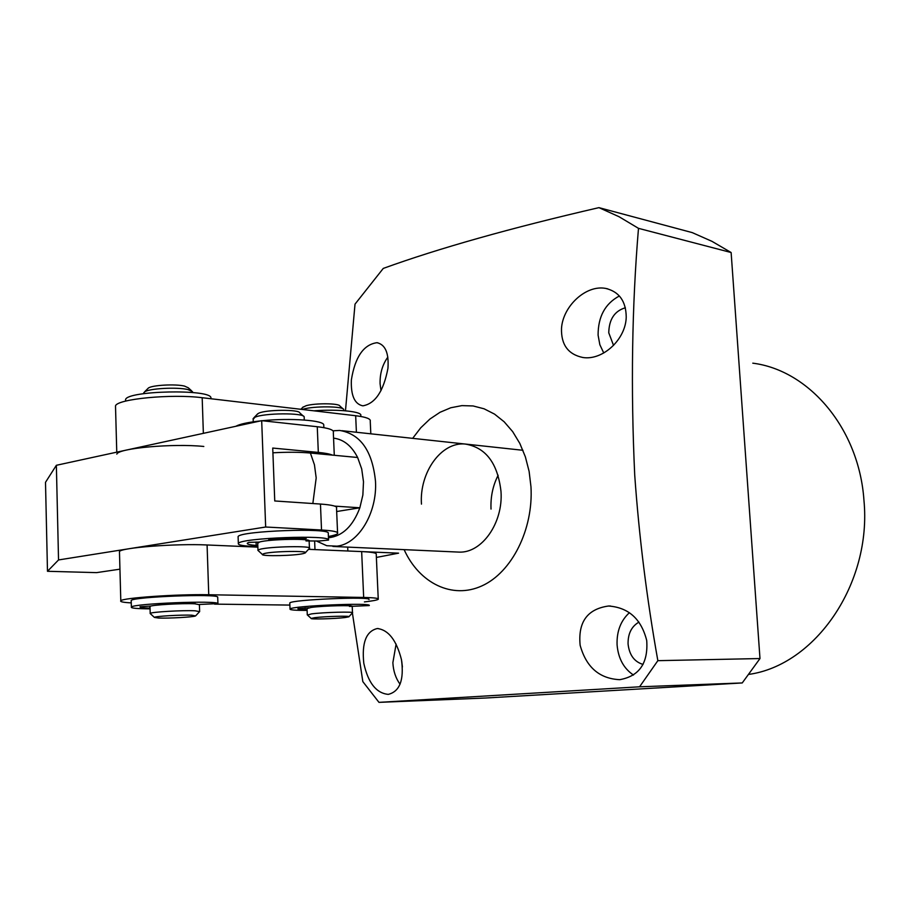 <?xml version="1.0" encoding="UTF-8"?>
<svg xmlns="http://www.w3.org/2000/svg" width="910" height="910" viewBox="0 0 910 910"><rect width="100%" height="100%" fill="white"/><g stroke="black" fill="none" stroke-linecap="round" stroke-linejoin="round"><path stroke-width="1.36" d="M307.079 609.723L305.18 609.745C299.845 609.586 297.445 609.234 297.968 608.688L308.729 607.812M307.102 610.405C295.124 610.417 289.437 609.95 290.028 608.995C291.678 605.878 372.554 602.397 369.244 605.571L349.429 606.424M289.812 603.353L289.801 602.943C291.439 599.667 372.281 596.221 368.982 599.553M322.345 606.413L322.322 605.81M320.866 606.515L317.442 606.242L319.387 606.003L350.225 604.945L345.925 605.673M343.866 605.651L343.843 604.979M317.26 426.722L318.318 452.406L272.727 448.061L274.752 500.966L320.457 504.049L321.526 530.007L265.663 527.015L58.536 559.946L47.479 571.287L45.5 482.323L56.363 465.294L261.682 420.67L317.26 426.722C329.022 428.11 334.379 430.066 333.322 432.603L334.288 455.284M318.318 452.406C325.075 453.066 329.784 453.965 332.446 455.114M265.663 527.015L261.682 420.67M58.536 559.946L56.363 465.294M47.479 571.287L96.585 572.629L119.949 569.171M321.526 530.007C333.344 530.701 338.702 531.895 337.599 533.578C336.734 534.545 333.663 535.524 328.396 536.502M337.564 532.646L336.529 508.201C337.621 506.301 332.252 504.913 320.457 504.049M370.814 433.82L370.245 421.284C371.041 418.896 366.184 417.042 355.673 415.722L202.179 397.715C171.637 393.723 116.992 398.978 115.502 405.917L115.547 407.555M116.81 454.135C118.334 448.186 173.184 443.272 203.806 446.469M235.77 426.301C239.785 424.071 248.089 422.274 260.658 420.886M262.239 420.727C290.449 417.781 324.79 420.375 323.755 425.129L323.858 427.654M313.813 410.82C338.44 408.931 363.352 411.661 360.713 415.745L360.747 416.462M150.059 608.142L149.866 608.142C142.643 607.926 139.378 607.47 140.072 606.742L151.14 606.014M150.07 608.858C136.796 608.756 130.562 608.153 131.37 607.027C133.486 603.546 217.513 600.259 217.934 603.592L199.472 604.467M131.199 600.987L131.188 600.441C133.292 596.801 217.285 593.559 217.706 597.074L217.706 597.119M165.131 604.456L165.108 603.751M163.288 604.593L158.931 604.274L160.808 604.024L195.024 602.886L191.1 603.683M189.03 603.66L189.007 602.898M192.488 392.506L192.476 391.607L187.915 389.56C177.052 386.875 148.626 388.456 144.474 391.971L143.78 393.495M150.469 613.772L150.207 613.397C151.026 611.998 183.069 610.144 195.058 610.792L199.643 611.634M150.013 606.708L150.002 606.424C150.821 604.945 182.842 603.08 194.842 603.808L199.415 604.706L199.631 611.361M191.578 390.799L188.302 387.808L184.48 386.079C175.414 383.827 151.811 385.135 148.33 388.092L147.75 388.672M191.828 615.194L195.57 615.922C193.978 617.048 168.612 618.493 158.533 618.038L154.404 617.412C154.256 616.297 181.556 614.682 191.828 615.194M257.803 545.431L256.188 545.409C249.59 544.919 246.667 544.169 247.383 543.134L248.839 542.36L259.373 542.076M257.849 546.614C243.971 546.193 237.476 545.124 238.34 543.395C240.775 537.901 331.229 534.602 328.555 540.062L319.148 541.018L305.965 540.927M238.124 537.389L238.101 536.536C240.524 530.848 330.933 527.595 328.271 533.249L328.555 540.062M274.615 540.005L274.57 538.925M272.863 540.153L268.757 539.55L270.896 539.186L306.26 538.31L301.585 539.471M299.288 539.368L299.231 538.163M378.23 598.791L376.239 554.372C377.093 553.018 372.224 552.086 361.657 551.585L308.524 549.322M257.871 547.149L207.082 544.976C176.301 543.429 121.053 547.627 119.46 551.551L119.494 552.472M131.256 602.886C123.294 602.454 119.801 601.737 120.802 600.759C122.418 597.87 177.882 594.037 208.743 594.742L363.67 597.449C374.272 597.677 379.129 598.291 378.253 599.292C377.184 600.111 372.577 600.975 364.421 601.908M289.88 605.082L214.567 604.126M304.259 419.999L304.179 416.871C303.792 412.651 263.456 412.958 254.891 417.292L253.162 419.328M258.406 550.8L257.974 550.118L259.771 549.356C269.292 546.432 313.484 545.613 309.434 548.411M257.723 543.304L259.498 542.041C269.007 539.027 313.176 538.276 309.15 541.166L309.423 547.968M303.292 416.063L299.765 412.878C299.367 409.318 265.879 409.568 258.724 413.208L257.223 414.312M303.644 553.496C295.659 555.76 261.09 556.545 262.353 554.417L263.945 553.633C272.283 551.153 310.435 550.573 305.123 552.984L303.644 553.496M125.603 400.866L125.569 399.524C127.502 390.617 210.335 388.945 210.949 397.704L210.949 397.829M332.958 430.805L339.635 430.441C360.44 433.922 372.395 450.86 375.489 481.231C377.4 512.717 358.586 543.873 337.041 546.159L326.77 545.716L316.361 541.006M333.56 438.142C343.639 439.393 351.658 445.843 357.63 457.491L361.702 468.946L363.5 481.777L362.863 495.04L359.848 507.791C352.887 526.23 342.422 536.229 328.453 537.787M357.63 457.491L310.39 453.032C299.663 452.077 287.173 452.008 272.909 452.805M334.607 506.108L359.848 507.791L336.666 511.534M343.764 410.66L343.707 409.454C342.99 406.178 314.018 405.94 303.201 409.159L302.2 409.454M307.478 615.046L311.47 613.897C323.494 612.259 355.366 611.463 352.5 612.851M307.034 608.551L311.209 607.425C323.232 605.73 355.093 604.991 352.215 606.458L352.488 612.646M343.024 408.84L339.839 405.985C339.191 403.232 315.133 403.016 306.113 405.724L302.734 407.373M314.712 617.685C324.984 616.32 352.034 615.66 348.814 616.832L345.22 617.515C335.301 618.8 309.73 619.494 311.163 618.425L314.712 617.685M748.418 674.446C815.087 665.506 872.053 583.754 863.943 500.193C859.029 428.417 809.001 370.211 752.786 363.17M402.402 666.962L401.685 660.887M643.074 664.425C634.338 661.832 629.333 655.029 628.071 644.007C627.889 633.724 631.517 626.421 638.957 622.099M613.545 345.425L608.756 332.798C609.063 319.308 614.603 310.958 625.375 307.762M626.228 317.089C625.796 339.385 602.784 360.678 582.889 357.505C568.147 354.411 561.015 344.685 561.515 328.351C562.835 306.34 585.892 284.546 605.685 288.413C619.187 291.678 626.034 301.244 626.228 317.089M387.944 368.3C383.599 391.141 375.238 403.653 362.863 405.837C354.593 404.154 350.76 395.509 351.374 379.879C355.071 356.959 363.602 344.56 376.956 342.695C385.328 344.549 388.991 353.091 387.944 368.3M412.674 438.347L420.75 427.802L429.941 419.032L440.03 412.287L450.78 407.76L461.893 405.621L473.086 405.951L484.075 408.795L494.528 414.107L504.163 421.785L512.683 431.636L519.815 443.409L525.354 456.797L529.12 471.403L530.974 486.816C533.487 529.495 511.773 572.435 481.947 585.869C452.122 599.553 419.283 583.185 404.12 549.64M742.241 682.944L639.571 686.8L657.85 660.671C646.839 598.905 639.127 537.071 634.725 475.145C630.687 388.468 631.949 306.192 638.49 228.342L731.128 252.525L759.986 658.544L742.241 682.944L485.769 698.004L378.981 702.361L362.828 681.613L352.386 612.931L348.951 616.696M731.128 252.525L711.995 241.355L692.237 232.607L598.928 207.639L619.016 216.705L638.49 228.342M598.928 207.639C510.817 227.989 438.927 248.248 383.269 268.416L355.014 304.145L345.47 410.797M380.994 390.697L380.096 383.815C379.811 373.646 382.393 364.739 387.842 357.118M603.762 352.989L599.849 344.719L598.097 335.176C598.052 316.657 605.15 303.587 619.38 295.977M400.036 684.218C395.725 678.257 393.336 671.091 392.87 662.707L396.1 644.098M363.795 663.265C361.668 642.722 366.184 631.142 377.332 628.526C388.456 629.856 396.498 640.242 401.469 659.682C404.188 679.941 399.797 691.509 388.274 694.375C376.274 693.227 368.106 682.853 363.795 663.265M633.485 675.049C623.748 668.509 618.277 658.453 617.082 644.883C616.616 631.381 620.734 620.654 629.413 612.692M580.136 645.258C577.895 622.053 587.371 608.972 608.551 606.014C628.537 607.47 641.266 618.971 646.714 640.504C648.307 663.14 639.298 676.198 619.699 679.679C599.383 678.655 586.188 667.178 580.136 645.258M498.145 475.248C492.856 485.633 490.479 496.905 491.025 509.088M421.455 504.117C419.294 472.552 441.225 441.668 465.135 444.034C485.815 447.424 497.77 463.27 501 491.548C503.287 522.943 481.89 553.212 459.095 552.108L332.923 546.444M639.571 686.8L378.981 702.361M657.85 660.671L759.986 658.544M347.688 547.103L347.859 550.994L398.569 553.166L376.376 557.443M314.632 540.984L314.974 549.595M305.18 609.745L305.1 607.846M356.401 432.25L355.673 415.722M202.179 397.715L203.362 433.342M149.866 608.142L149.809 606.026M217.706 597.074L217.934 603.592M256.188 545.409L256.063 542.03M363.67 597.449L361.657 551.585M207.082 544.976L208.743 594.742M210.949 397.704L210.983 398.751M310.39 453.032L314.439 464.771L316.191 477.921L312.847 503.537M290.028 608.995L289.801 602.943M115.502 405.917L116.764 452.168M131.37 607.027L131.188 600.441M195.741 615.74L199.518 611.713M143.791 393.643L143.757 392.722M150.207 613.397L150.002 606.424M148.33 388.092L144.474 391.971M154.404 617.412L150.127 613.465M238.34 543.395L238.101 536.536M119.46 551.551L120.802 600.759M253.253 421.808L253.128 418.543M257.974 550.118L257.712 542.838M257.792 413.709L253.788 417.883M262.353 554.417L257.871 550.311M305.419 552.666L309.184 548.605M125.614 401.117L125.569 399.524M522.954 450.291L341.944 430.692M307.284 614.75L307.023 608.324M303.178 406.918L300.903 409.295M311.163 618.425L307.227 614.807M376.956 342.695L377.889 342.842M605.685 288.413L607.743 288.857M377.332 628.526L378.185 628.526M608.551 606.014L610.576 606.037"/></g></svg>
